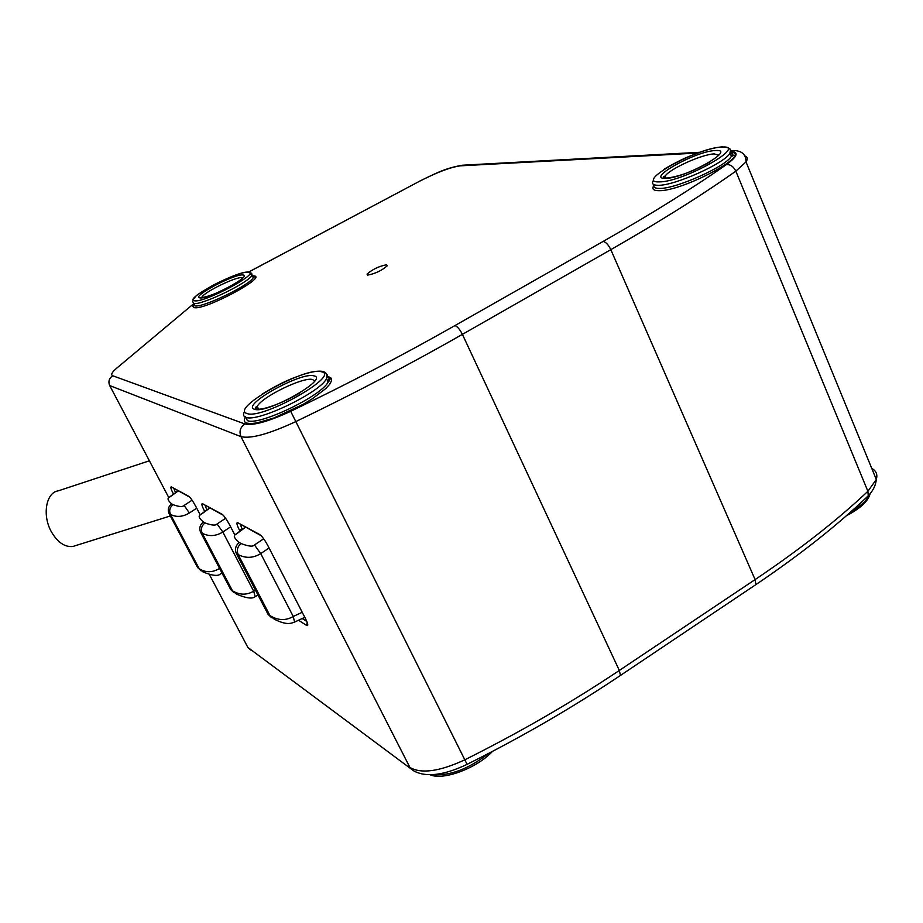<?xml version="1.0" encoding="UTF-8"?>
<svg xmlns="http://www.w3.org/2000/svg" width="923" height="923" viewBox="0 0 923 923"><rect width="100%" height="100%" fill="white"/><g stroke="black" fill="none" stroke-linecap="round" stroke-linejoin="round"><path stroke-width="1.38" d="M302.213 612.284L293.249 616.483C285.761 620.844 277.996 620.556 269.966 615.595L268.062 614.337L236.346 553.512C234.592 549.254 235.573 545.585 239.265 542.505C234.154 538.224 233 535.548 235.78 534.475L245.506 527.241M294.587 622.102L293.249 616.483L260.724 553.615C253.248 558.196 245.726 558.519 238.18 554.596C236.415 550.327 237.396 546.647 241.099 543.555L239.265 542.505M386.622 264.751L387.279 265.789C381.741 270.589 375.2 273.693 367.654 275.112L367.042 274.085C372.523 269.32 379.053 266.205 386.622 264.751M219.189 568.683L218.774 568.88C212.071 572.675 205.552 572.629 199.218 568.764L200.683 570.622M196.714 508.169L189.4 512.98C182.708 516.972 176.408 517.445 170.478 514.423C168.897 510.638 169.763 507.385 173.074 504.673L171.643 503.854C167.767 500.439 167.04 498.247 169.463 497.255L178.231 490.944M254.956 590.616L253.698 591.205C246.626 595.266 239.53 595.116 232.434 590.743L230.75 589.635L233.911 592.67M230.623 526.837L222.824 532.017C215.763 536.286 208.898 536.701 202.241 533.263C200.568 529.26 201.491 525.81 204.987 522.914L203.372 521.991C198.941 518.184 198.018 515.761 200.614 514.734L209.833 507.996M149.388 460.796L58.241 490.851C45.931 492.467 41.973 515.576 51.538 532.075C57.768 542.528 64.887 547.316 72.894 546.462L75.709 545.585M304.798 617.302L294.852 621.964C290.93 623.486 286.534 625.425 274.258 619.171L269.966 615.595L238.18 554.596L236.346 553.512M271.477 617.579L268.062 614.337M269.078 547.997L260.724 553.615L254.483 544.962C252.96 546.878 248.506 546.404 241.099 543.555M263.678 538.79L254.483 544.962M234.904 534.879L235.78 534.475M306.805 621.444L302.19 618.525M239.957 531.129L239.461 530.171L242.264 529.329L240.326 524.449M168.794 497.578L109.699 385.572L240.972 436.625C250.641 439.013 268.766 434.075 295.36 421.811C354.305 393.429 409.985 364.273 462.4 334.368L610.818 249.66C659.518 221.785 701.192 195.618 735.839 171.159L746.015 161.917C747.999 158.871 747.549 156.841 744.665 155.86M871.727 468.353C876.239 470.834 877.761 474.549 876.296 479.475L867.885 491.29C837.288 520.168 799.687 549.6 755.095 579.598L619.333 670.456C571.487 702.461 519.914 732.274 464.615 759.906C439.51 771.513 421.28 774.039 409.927 767.463L240.972 436.625C238.953 431.433 240.257 427.222 244.895 423.969C253.087 425.838 268.351 421.615 290.687 411.312C348.594 383.449 403.328 354.882 454.912 325.6L603.111 241.445C651.05 214.148 692.135 188.534 726.389 164.606C737.523 156.448 739.046 152.03 730.97 151.349M467.223 764.302L467.096 764.359C443.917 775.389 426.149 777.581 413.792 770.913L247.883 647.461L209.452 574.625M173.512 494.174L173.305 493.77C170.859 488.936 170.224 486.663 171.413 486.94L188.604 496.216C190.426 497.555 192.757 500.831 195.595 506.035L200.141 514.722M204.733 511.515L204.398 510.881C201.837 505.769 201.237 503.404 202.587 503.75L221.97 514.192C224.001 515.68 226.516 519.176 229.515 524.691L234.834 534.936M239.461 530.171C236.784 524.772 236.23 522.28 237.776 522.718L259.79 534.579C262.074 536.228 264.809 539.99 267.982 545.862L305.386 618.433C308.063 623.902 308.49 626.244 306.655 625.448L298.533 620.244M193.715 303.702L116.702 368.185C111.879 372.281 110.564 374.807 112.779 375.776C109.087 378.257 108.06 381.522 109.699 385.572M112.779 375.776L244.895 423.969M697.684 153.045L460.289 165.84C450.62 167.155 437.017 172.301 419.492 181.266L248.91 271.916M653.819 185.523C651.626 188.984 653.357 190.703 659.01 190.692C682.628 191.292 752.118 154.291 731.524 152.272M245.53 416.827C243.591 419.977 243.926 422.053 246.545 423.069L250.733 423.611L256.859 422.93L273.646 418.084L303.206 404.297L312.136 398.909L325.715 388.641L329.707 384.28L331.565 380.749L331.219 378.211L328.738 376.769M194.003 304.29L192.872 306.528L194.211 307.624C204.664 310.543 268.535 276.369 253.733 275.908L253.375 275.873M460.289 165.84L462.561 165.205C444.482 168.182 434.814 173.928 419.388 181.266M419.492 181.266L248.829 271.916M251.056 650.265L247.883 647.461L245.806 643.527M865.728 498.189L868.266 495.778L867.885 491.29L735.839 171.159C733.508 166.498 730.358 164.317 726.389 164.606M754.679 585.413L755.845 584.64L755.095 579.598L610.818 249.66C608.419 244.757 605.857 242.022 603.111 241.445M619.518 676.063L620.452 675.428L619.333 670.456L462.4 334.368C459.85 329.349 457.346 326.419 454.912 325.6M731.039 150.599L731.593 150.553C741.215 150.137 746.026 153.933 746.015 161.917L876.296 479.475C875.789 485.267 873.112 490.701 868.266 495.778C837.68 525.049 800.206 554.665 755.845 584.64L620.452 675.428C572.998 707.318 521.876 736.969 467.096 764.359L290.687 411.312M734.466 155.502L731.143 155.664M870.066 493.724C867.747 499.643 861.378 505.642 850.948 511.734M664.56 177.966L665.16 176.143C669.129 169.128 702.218 154.129 714.24 153.91L718.752 155.202M715.256 150.553C737.973 148.534 685.085 178.381 665.737 178.347C644.842 179.466 695.792 151.014 715.256 150.553M659.437 181.889C683.62 182.016 750.099 144.438 721.394 147.103C697.027 147.761 633.582 183.135 659.437 181.889M653.449 180.366C651.292 183.7 652.942 185.338 658.399 185.292C674.609 185.708 724.405 163.417 730.093 153.183L731.039 150.564L729.712 148.891M654.026 184.727C653.126 187.231 655.018 188.465 659.691 188.419C675.936 188.88 725.743 166.59 731.408 156.299C732.943 153.968 732.597 152.433 730.358 151.707M488.521 753.456C468.63 768.997 449.882 776.07 432.287 774.697M256.617 409.062L257.205 406.42C262.074 396.659 304.082 376.376 312.735 379.572L314.57 381.095M313.901 375.869C330.18 378.488 266.401 414.496 254.46 409.235C240.43 405.485 301.313 371.496 313.901 375.869M246.891 413.481C261.717 420.207 341.983 374.842 321.262 371.738C305.409 366.408 229.689 408.624 246.891 413.481M244.572 411.589C242.887 414.45 243.257 416.342 245.703 417.254C256.49 422.988 319.658 392.829 326.511 378.707L327.573 375.326L325.934 373.215M245.437 416.411L247.341 420.553C258.163 426.357 321.342 396.186 328.161 381.984L329.199 378.545L327.492 376.422M201.641 297.691L201.825 297.252C203.96 292.153 236.38 276.381 242.091 277.65L242.818 277.869M199.899 297.864C190.623 296.929 234.973 273.439 242.922 274.996C253.352 275.366 207.479 299.813 199.899 297.864M248.275 272.158C238.261 270.266 183.019 299.514 194.441 300.771C203.868 303.275 261.509 272.527 248.275 272.158M192.642 301.336L193.588 303.448C200.949 305.825 249.21 282.45 252.071 275.146L251.621 273.162M193.772 303.805L194.776 305.836C202.149 308.259 250.433 284.861 253.283 277.523L252.187 275.366M188.604 496.216L189.769 497.209M173.305 493.77L174.182 493.678M175.578 492.686L173.882 488.59M171.413 486.94L189.03 496.77M168.828 497.543L169.463 497.255M192.088 500.197L184.081 505.458C182.65 507.096 178.981 506.831 173.074 504.673M189.4 512.98L184.081 505.458M220.239 574.025L220.401 573.956C218.151 576.367 212.382 575.71 203.083 571.972L199.218 568.764L170.478 514.423L169.059 513.58L197.73 567.772M169.059 513.58C167.467 509.796 168.332 506.554 171.643 503.854M221.97 514.192L223.239 515.265M204.398 510.881L206.094 510.523M206.925 509.923L205.102 505.435M202.587 503.75L222.408 514.78M199.876 515.069L200.614 514.734M225.639 518.288L217.078 523.976C215.601 525.741 211.575 525.383 204.987 522.914M255.117 596.581L253.698 591.205L222.824 532.017L217.078 523.976M257.494 595.473L255.313 596.477C252.798 599.154 246.522 598.369 236.496 594.135L232.434 590.743L202.241 533.263L200.626 532.317L230.75 589.635M200.626 532.317C198.964 528.314 199.876 524.875 203.372 521.991M259.79 534.579L261.174 535.732M306.655 625.448L307.186 622.425M237.776 522.718L260.251 535.202M235.527 534.417L245.322 527.148M699.83 152.283L462.561 165.205M870.135 493.632C868.312 501.085 860.386 508.458 846.368 515.772M709.902 161.917C689.25 173.651 675.786 177.008 666.648 178.093C662.772 177.216 662.276 176.57 665.16 176.143L666.014 178.093M730.278 152.364C733.566 154.603 733.947 155.918 731.408 156.299L730.093 153.183C729.297 151.06 734.327 147.922 722.248 146.861C716.686 147.253 709.406 148.995 700.395 152.087L688.939 156.483C679.882 160.025 663.429 169.371 663.925 169.463M664.791 176.212L663.337 177.158M492.467 751.403C476.845 768.213 443.155 780.777 430.164 774.778M300.506 392.471C288.518 400.282 263.159 411.127 256.121 408.912C255.14 407.758 255.509 406.928 257.205 406.42L258.648 409.212M328.703 377.334C330.549 378.522 330.376 380.068 328.161 381.984L326.511 378.707C327.619 374.876 326.373 372.442 322.762 371.415C318.354 370.561 311.282 371.75 301.544 374.98C292.279 378.361 283.13 381.349 262.086 394.167M202.033 297.668L200.937 297.644C209.106 296.756 220.955 291.772 236.461 282.68M253.087 276.046C254.425 276.831 254.494 277.315 253.283 277.523L249.222 271.939C242.345 272.008 230.335 276.415 213.201 285.138C190.265 298.417 197.834 295.198 193.357 299.179M367.042 274.085L367.527 275.1M169.267 497.22L178.093 490.863M221.658 573.379L220.401 573.956M200.395 514.688L209.671 507.904M72.894 546.462L169.97 516.084"/></g></svg>
